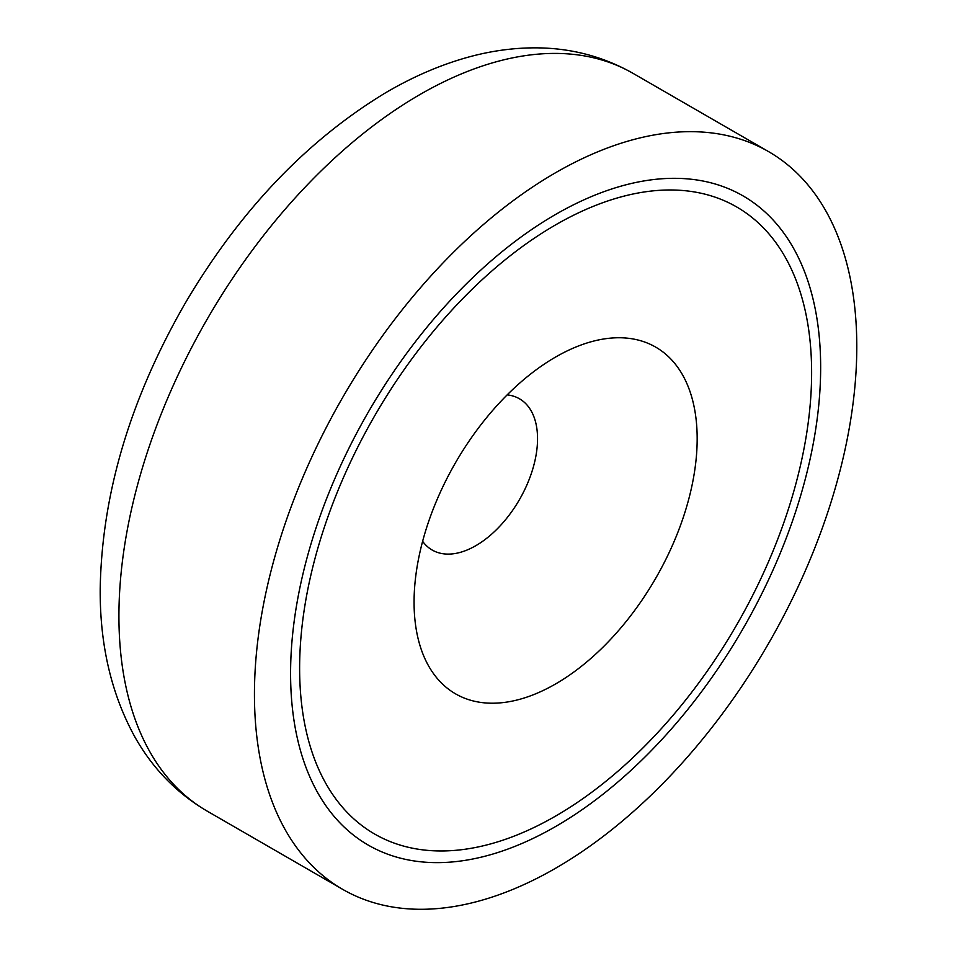<?xml version="1.0" encoding="UTF-8"?>
<svg xmlns="http://www.w3.org/2000/svg" width="957" height="957" viewBox="0 0 957 957"><rect width="100%" height="100%" fill="white"/><g stroke="black" fill="none" stroke-linecap="round" stroke-linejoin="round"><path stroke-width="1.44" d="M856.79 346.601A425.925 245.913 120 0 0 768.579 151.613A425.925 245.913 120 0 0 440.364 265.723A425.925 245.913 120 0 0 254.442 694.363A425.925 245.913 120 0 0 342.654 889.34A425.925 245.913 120 0 0 670.869 775.23A425.925 245.913 120 0 0 856.79 346.601M820.651 367.464A374.809 216.402 120 0 0 743.027 195.874A374.809 216.402 120 0 0 454.192 296.299A374.809 216.402 120 0 0 290.581 673.489A374.809 216.402 120 0 0 368.218 845.079A374.809 216.402 120 0 0 657.04 744.666A374.809 216.402 120 0 0 820.651 367.464M814.874 434.382A374.809 216.402 120 0 0 743.027 195.874A374.809 216.402 120 0 0 480.33 270.52A374.809 216.402 120 0 0 296.371 606.571A374.809 216.402 120 0 0 368.218 845.079A374.809 216.402 120 0 0 630.914 770.433A374.809 216.402 120 0 0 814.874 434.382M806.033 437.325A362.033 209.021 120 0 0 736.639 206.939A362.033 209.021 120 0 0 482.89 279.037A362.033 209.021 120 0 0 305.211 603.628A362.033 209.021 120 0 0 374.606 834.014A362.033 209.021 120 0 0 628.342 761.916A362.033 209.021 120 0 0 806.033 437.325M470.078 291.251A362.033 209.021 120 0 0 374.606 834.014A362.033 209.021 120 0 0 641.154 749.702A362.033 209.021 120 0 0 736.639 206.939A362.033 209.021 120 0 0 470.078 291.251M508.323 393.734A200.18 115.582 120 0 0 414.07 602.204A200.18 115.582 120 0 0 602.922 647.231A200.18 115.582 120 0 0 695.117 412.228A200.18 115.582 120 0 0 555.622 357.033A200.18 115.582 120 0 0 508.323 393.734M422.623 541.315A87.314 50.41 120 0 0 432.145 550.012A87.314 50.41 120 0 0 496.432 529.688A87.314 50.41 120 0 0 519.46 398.782A87.314 50.41 120 0 0 507.162 394.882M207.131 811.093C176.973 793.377 153 768.866 135.212 737.572C111.383 694.495 99.719 644.731 100.21 588.28C101.956 493.86 130.176 399.057 184.845 303.859C239.202 211.473 305.857 141.265 384.81 93.248C411.259 77.589 438.043 65.854 465.162 58.018C488.142 51.403 510.978 48.006 533.647 47.85C569.559 47.635 602.695 56.152 633.056 73.366A425.925 245.913 120 0 0 304.828 187.476A425.925 245.913 120 0 0 118.919 616.117A425.925 245.913 120 0 0 207.131 811.093L342.654 889.34M633.056 73.366L768.579 151.613"/></g></svg>
